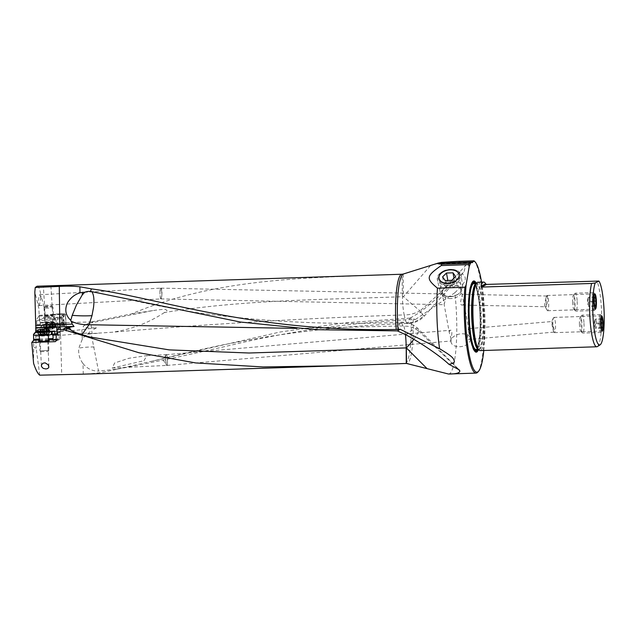 <?xml version="1.0" encoding="UTF-8"?>
<svg xmlns="http://www.w3.org/2000/svg" width="636" height="636" viewBox="0 0 636 636"><rect width="100%" height="100%" fill="white"/><g stroke="black" fill="none" stroke-linecap="round" stroke-linejoin="round"><path stroke-width="0.48" stroke-dasharray="3.18 2.39" d="M116.46 369.262C105.974 372.052 94.923 373.682 83.292 374.151L82.982 363.514C79.564 358.95 78.172 353.823 78.816 348.123L82.282 339.29A19.986 18.834 -95.3 0 1 87.41 334.17A19.215 18.102 -95.3 0 1 88.364 333.471A16.973 15.995 -95.3 0 1 88.953 332.755A18.754 17.395 -68.9 0 1 91.711 330.625A22.443 1.741 78.7 0 0 92.125 333.534L91.163 333.789L98.516 371.05L116.889 369.182C153.109 362.48 195.729 353.409 244.749 341.985C297.584 330.156 353.067 322.667 411.214 319.518L415.475 319.495L410.021 318.103L407.652 323.47L406.825 323.04A22.459 21.664 -42.1 0 0 407.612 323.024A22.459 21.664 -42.1 0 0 423.926 315.353A22.459 0.644 41.9 0 1 424.395 315.997A22.459 0.644 41.9 0 1 419.8 312.459C434.841 300.645 448.897 287.75 461.951 273.766L464.105 271.675L465.663 265.252C451.465 281.82 436.232 297.028 419.983 310.885L419.625 311.107A22.459 0.644 41.9 0 1 423.926 315.353M57.161 333.685L59.482 331.873L57.932 332.119L57.153 333.026M57.932 332.119L57.55 334.862L55.912 336.762M57.55 334.862L59.22 334.759L56.199 334.48M56.135 340.689L57.789 338.829L57.606 335.021M56.087 339.87L57.789 338.829L56.135 340.745M39.472 340.84A5.382 0.437 177.3 0 1 44.886 340.403A5.382 0.437 177.3 0 1 48.439 340.419M33.589 363.323L33.676 339.966M39.75 375.168L36.172 348.226L34.026 347.375M35.847 336.269L60.579 335.315L60.333 331.34L36.133 332.278L35.624 332.835L36.172 348.226M34.638 333.622L35.624 332.835M35.823 330.823L36.92 329.933L36.355 332.048A84.954 14.095 -3.6 0 0 39.48 331.952A84.954 14.095 -3.6 0 0 48.296 331.587L60.746 330.959A3.768 0.628 -3.6 0 0 64.737 330.124L66.2 326.109A4.667 0.771 -3.6 0 0 66.208 326.053A4.667 0.771 -3.6 0 0 62.32 325.529A4.667 0.771 -3.6 0 0 61.835 325.553L57.995 325.743A4.667 0.771 -3.6 0 0 54.752 326.117L40.553 326.864L46.15 323.382L91.6 321.888L83.698 325.934A22.443 22.021 62.8 0 1 85.606 324.821A22.443 22.021 62.8 0 1 91.401 322.818A22.443 1.741 78.7 0 0 91.393 327.898A11.575 1.924 176.4 0 1 83.562 326.014A11.575 1.924 176.4 0 1 83.698 325.934M60.333 331.34A44.878 7.449 176.4 0 0 81.869 329.623L96.426 327.826L91.393 327.898M91.6 321.888L131.604 313.882C217.194 277.614 306.655 277.853 402.055 274.259L441.392 262.39M46.15 323.382C45.347 312.658 43.645 303.754 41.062 296.686L38.86 308.365L34.837 292.004M37.031 286.224C38.82 286.295 40.163 289.785 41.062 296.686M47.899 285.866L50.896 285.969L47.819 286.502C42.548 286.28 42.095 286.081 46.452 285.914M45.1 285.962L43.351 286.113L45.259 316.664A3.768 0.628 -3.6 0 0 48.4 317.086A3.768 0.628 -3.6 0 0 52.788 316.195A3.768 0.628 -3.6 0 0 52.343 315.933A3.768 0.628 -3.6 0 0 49.648 315.774A3.768 0.628 -3.6 0 0 45.673 316.354A3.768 0.628 -3.6 0 0 45.259 316.664M456.688 261.404C462.897 261.968 465.886 263.256 465.663 265.252M477.739 372.163A56.548 9.818 88.1 0 0 483.805 311.632A56.548 9.818 88.1 0 0 474.082 260.895M415.475 319.495L454.835 292.735A56.548 9.818 -91.9 0 1 456.417 312.53A56.548 9.818 -91.9 0 1 448.642 374.008M454.835 292.735C460.186 287.385 470.616 278.95 461.951 273.766M410.14 318.103L419.8 312.459M410.021 318.103L344.768 322.865L279.959 332.032L116.889 369.182M76.193 332.787L79.77 334.6L89.469 336.913L80.367 334.822L81.901 334.679M36.92 329.933L36.618 319.646L39.194 315.512L38.86 308.365M48.233 334.687L39.122 335.061M37.484 332.405L49.584 331.905M56.199 334.52L59.283 334.759A0.541 0.429 -98.9 0 0 59.633 334.226L56.405 333.892M51.405 339.831L59.307 339.592L56.055 339.354M59.482 331.873L60.205 331.157L59.522 331.873L59.633 334.226L57.582 334.552M36.912 327.397L55.737 326.594A3.768 0.628 -3.6 0 0 56.421 326.658L48.05 327.079A84.413 14.008 176.4 0 1 42.286 327.333A84.413 14.008 176.4 0 1 36.84 327.516M60.746 330.959L60.325 324.209L58.178 324.312L58.361 327.174L56.421 326.658M55.555 326.57L54.998 324.058L56.246 323.589L56.008 319.829L55.173 318.827L36.618 319.646M36.809 324.662L55.086 323.859M56.246 323.589A4.039 0.668 -3.6 0 0 58.305 323.637A4.039 0.668 -3.6 0 0 63.004 322.683A4.039 0.668 -3.6 0 0 61.946 322.301L63.409 322.619A3.228 0.533 176.4 0 1 60.325 323.589L58.178 323.692A3.228 0.533 176.4 0 1 55.96 323.652L55.706 323.613M62.662 325.028L64.109 322.651A4.667 0.771 -3.6 0 0 65.142 322.388L64.045 325.409L62.662 325.028L61.986 322.229M64.029 322.667L63.099 316.14L62.185 315.233L60.825 317.587L61.708 318.533L61.946 322.301M63.346 320.115L62.074 322.301M60.825 317.587A4.039 0.668 -3.6 0 0 59.347 317.579A4.039 0.668 -3.6 0 0 54.648 318.541A4.039 0.668 -3.6 0 0 55.173 318.827M59.339 317.459A4.039 0.668 176.4 0 1 62.225 317.626A4.039 0.668 176.4 0 1 62.702 317.905A4.039 0.668 176.4 0 1 58.003 318.867A4.039 0.668 176.4 0 1 54.64 318.413A4.039 0.668 176.4 0 1 55.078 318.072A4.039 0.668 176.4 0 1 59.339 317.459M48.169 317.952A5.382 0.89 -3.6 0 0 53.424 317.269A5.382 0.89 -3.6 0 0 53.806 316.299A5.382 0.89 -3.6 0 0 49.95 316.076A5.382 0.89 -3.6 0 0 44.274 316.895A5.382 0.89 -3.6 0 0 48.169 317.952M39.194 315.512L39.496 318.541L51.818 317.992L51.834 314.788L39.138 315.353M54.537 326.157L54.291 322.269L52.899 322.007L51.818 317.992M39.496 318.541L40.02 322.579L52.899 322.007M53.75 321.848L40.02 322.579M40.1 322.539L40.553 326.864M39.448 305.24L39.122 305.566C38.613 305.32 38.422 303.658 38.534 300.59C38.78 297.107 39.209 295.152 39.822 294.738C40.33 294.985 40.529 296.646 40.41 299.715L40.378 300.311M413.813 339.362A22.443 4.865 135 0 0 418.56 330.863L418.512 330.823A22.459 5.144 135 0 0 418.186 328.828A22.459 5.144 135 0 0 418.106 328.756A22.459 21.855 -50.2 0 0 416.683 327.453A22.459 21.855 -50.2 0 0 402.167 322.5A22.459 21.855 -50.2 0 0 401.356 322.539L400.744 322.293C332.175 325.322 263.638 322.015 195.173 312.379C169.144 308.078 145.731 303.459 124.942 298.523M418.512 330.823C413.058 327.23 408.201 325.727 403.947 326.316L402.946 325.934C401.483 321.593 401.753 323.398 401.356 322.539C401.396 323.963 400.338 316.959 398.049 331.141M402.946 325.934L296.909 328.399M418.106 328.756A22.459 5.144 135 0 0 405.712 334.703M418.56 330.863L457.546 368.546M79.77 334.6L80.367 334.822A22.443 22.443 0 0 1 72.019 331.006A22.443 21.894 -53.6 0 0 79.77 334.6M161.838 293.085C161.934 296.249 161.719 298.173 161.194 298.864L160.479 298.642L159.954 293.959C159.859 290.493 160.113 288.553 160.709 288.14C161.274 288.378 161.647 290.032 161.838 293.085M161.115 298.888L160.479 298.642L161.115 298.888M160.765 298.642C160.2 297.298 159.93 295.017 159.954 291.805L160.669 288.418A5.382 1.026 91.2 0 0 159.954 291.805M161.194 298.864L161.838 295.231C161.767 291.161 161.377 288.935 160.662 288.569M444.198 304.676C443.721 304.31 448.46 293.029 443.992 293.943L442.831 295.255L442.879 297.553L444.294 302.8L444.167 304.588L449.366 332.986L451.29 339.274L451.019 342.033A9.874 6.336 -10.4 0 0 459.645 346.731A9.874 6.336 -10.4 0 0 470.441 338.479A9.874 6.336 -10.4 0 0 461.823 333.781A9.874 6.336 -10.4 0 0 451.019 342.033M161.838 295.231A5.382 1.026 91.2 0 0 161.003 288.14A5.382 1.026 91.2 0 0 160.908 288.156L160.908 288.156A5.382 1.026 91.2 0 0 160.669 288.418M161.003 288.14L443.992 293.943M450.829 298.562A9.874 6.336 169.6 0 1 442.219 293.943A9.874 6.336 169.6 0 1 442.203 293.864A9.874 6.336 169.6 0 1 453.007 285.612A9.874 6.336 169.6 0 1 461.633 290.31A9.874 6.336 169.6 0 1 461.649 290.39A9.874 6.336 169.6 0 1 450.829 298.562M450.932 340.983C449.922 340.848 454.088 329.13 450.137 330.275L449.27 331.658L449.366 332.986M166.076 354.689A5.382 0.843 85.1 0 0 166.012 354.705L166.012 354.705A5.382 0.843 85.1 0 0 165.869 354.896A5.382 0.843 85.1 0 0 165.702 360.127A5.382 0.843 85.1 0 0 166.759 365.255A5.382 0.843 85.1 0 0 166.998 365.422A5.382 0.843 85.1 0 0 167.053 365.398A5.382 0.843 85.1 0 0 167.355 359.785A5.382 0.843 85.1 0 0 166.076 354.689L450.137 330.275M462.555 305.049L545.354 306.743C544.662 306.814 544.44 305.757 544.678 303.555L546.292 296.686L546.944 296.018L462.348 294.317C462.825 294.675 458.095 305.964 462.555 305.049L463.27 304.652L463.803 302.513L462.253 296.193L461.633 290.31M468.549 328.693C469.559 328.828 465.393 340.546 469.352 339.401L469.932 338.964L470.131 336.778L468.191 330.402L468.303 328.852L468.716 329.019L463.668 301.44M554.075 332.119C553.527 331.833 552.883 329.655 552.143 325.576L551.571 321.554L552.986 324.71C554.099 328.685 554.457 331.149 554.075 332.119L469.352 339.401M483.805 350.484A55.65 9.667 88.1 0 0 481.555 282.13M476.269 283.402A35.632 6.185 -91.9 0 1 481.245 316.354A35.632 6.185 -91.9 0 1 478.439 349.562M435.549 263.884L472.516 262.676M430.421 265.721L403.415 296.67A22.459 0.564 41.1 0 0 419.983 310.885M403.176 274.156L403.415 296.67L402.421 296.71C402.548 303.682 403.137 309.756 404.17 314.923C409.242 314.971 414.394 313.691 419.625 311.107M131.604 313.882L152.68 310.606C169.327 308.206 165.074 310.217 166.799 310.249C167.459 310.535 166.656 311.298 164.382 312.538C242.88 299.787 321.903 299.739 402.421 296.71L402.055 274.259M96.426 327.826L91.711 330.625M164.382 312.538C148.554 322.937 131.175 329.496 112.238 332.231L92.125 333.534M81.869 329.623L82.116 333.598L88.953 332.755M88.364 333.471L91.218 333.518M87.41 334.17L91.163 333.789M97.61 333.32L91.282 333.781M406.825 323.04C406.794 322.412 406.301 324.694 404.17 314.923C306.95 318.151 209.634 323.923 112.238 332.231M143.895 360.715L147.011 355.604L128.877 358.283L114.647 362.973L112.222 368.061L143.895 360.715M82.282 339.29L82.116 333.598L60.579 335.315L61.716 374.54M82.982 363.514A19.986 18.834 84.7 0 0 98.516 371.05M165.614 360.525C165.519 357.042 165.765 355.087 166.354 354.673C166.894 354.912 167.26 356.55 167.451 359.586C167.546 363.069 167.3 365.016 166.712 365.438C166.171 365.191 165.805 363.554 165.614 360.525M477.827 282.249A34.201 5.939 -91.9 0 1 484.775 313.437A34.201 5.939 -91.9 0 1 480.554 350.476A34.201 5.939 -91.9 0 1 480.069 350.611M597.371 346.58A34.201 5.939 88.1 0 0 601.473 309.597A34.201 5.939 88.1 0 0 596.807 280.786M546.07 303.777A7.632 1.328 88.1 0 0 547.214 310.408A7.632 1.328 88.1 0 0 547.612 310.734A7.632 1.328 88.1 0 0 548.661 302.442A7.632 1.328 88.1 0 0 547.111 295.486A7.632 1.328 88.1 0 0 546.737 295.827A7.632 1.328 88.1 0 0 546.07 303.777M546.833 296.042C547.739 296.312 547.898 298.515 547.31 302.633C546.785 305.026 546.133 306.393 545.354 306.743M545.211 306.759L547.214 310.408M552.891 325.696A7.632 1.328 88.1 0 0 554.043 332.334A7.632 1.328 88.1 0 0 554.441 332.652A7.632 1.328 88.1 0 0 555.49 324.36A7.632 1.328 88.1 0 0 553.94 317.404A7.632 1.328 88.1 0 0 553.558 317.754A7.632 1.328 88.1 0 0 552.891 325.696M553.558 317.754L551.571 321.554L468.493 328.677M64.045 325.409L64.49 326.101M39.122 315.361L54.577 314.271A3.768 0.628 176.4 0 1 57.192 313.969L61.032 313.779A3.768 0.628 176.4 0 1 64.562 314.224L64.451 314.526A0.898 0.882 20 0 1 65.397 315.369L65.842 322.524L65.142 322.388M43.351 341.786L40.227 341.635L47.756 341.278L43.351 341.786M44.838 306.624A3.593 0.596 -3.6 0 0 48.042 307.077A3.593 0.596 -3.6 0 0 51.969 306.306A3.593 0.596 -3.6 0 0 51.929 306.147A3.593 0.596 -3.6 0 0 48.368 305.868A3.593 0.596 -3.6 0 0 44.862 306.584A3.593 0.596 -3.6 0 0 44.838 306.624M52.915 307.148A4.492 0.747 -3.6 0 0 52.939 307.069A4.492 0.747 -3.6 0 0 52.867 306.95A4.492 0.747 -3.6 0 0 48.408 306.608A4.492 0.747 -3.6 0 0 44.035 307.498A4.492 0.747 -3.6 0 0 44.003 307.546A4.492 0.747 -3.6 0 0 43.979 307.625A4.492 0.747 -3.6 0 0 48.257 308.102A4.492 0.747 -3.6 0 0 52.915 307.148M55.666 325.457A6.106 1.01 -3.6 0 0 55.698 325.338A6.106 1.01 -3.6 0 0 55.666 325.242A6.106 1.01 -3.6 0 0 49.584 324.71A6.106 1.01 -3.6 0 0 43.542 325.99A6.106 1.01 -3.6 0 0 43.534 326.006A6.106 1.01 -3.6 0 0 43.518 326.101A6.106 1.01 -3.6 0 0 49.338 326.753A6.106 1.01 -3.6 0 0 55.666 325.457M43.638 327.405A6.106 1.01 176.4 0 1 49.966 326.109A6.106 1.01 176.4 0 1 55.785 326.753A6.106 1.01 176.4 0 1 55.761 326.872A6.106 1.01 176.4 0 1 55.714 326.928A6.106 1.01 176.4 0 1 49.759 328.144A6.106 1.01 176.4 0 1 43.701 327.683A6.106 1.01 176.4 0 1 43.606 327.516A6.106 1.01 176.4 0 1 43.638 327.405M45.148 328.756A4.667 0.771 176.4 0 1 50.252 327.747A4.667 0.771 176.4 0 1 54.418 328.343A4.667 0.771 176.4 0 1 54.386 328.391A4.667 0.771 176.4 0 1 49.831 329.321A4.667 0.771 176.4 0 1 45.204 328.971A4.667 0.771 176.4 0 1 45.148 328.756M53.178 328.677L52.637 328.422L53.511 328.096L49.425 327.985L46.388 328.422L46.929 328.677L46.054 329.003L53.178 328.677M52.176 328.836L51.89 324.161L52.899 324.209L52.931 323.541L53.003 328.597M51.89 324.161L49.107 324.821L45.784 324.527L46.269 323.835L49.131 323.311L53.225 323.645L53.225 328.208M46.054 329.003L45.784 324.527M46.937 328.645L46.627 323.732L46.563 328.502M40.895 351.692L48.05 351.398L40.895 351.692M48.9 350.468L39.957 350.834L48.908 350.436L48.042 351.398M49.56 330.307A6.106 0.493 -2.7 0 0 43.479 330.14A6.106 0.493 -2.7 0 0 37.405 330.871M37.468 332.31A6.106 0.493 177.3 0 1 43.526 331.571A6.106 0.493 177.3 0 1 49.632 331.738M46.237 329.273L46.444 333.622L43.916 333.328L40.179 333.725L40.791 334.329L39.941 333.995L47.08 333.709L47.104 328.907M46.444 333.622L47.318 333.431M40.791 334.329L40.211 334.154L39.996 329.52M39.941 333.995L39.726 329.488M47.08 333.709L46.841 328.971M447.863 284.03A11.21 7.195 -10.4 0 0 459.748 277.606A11.21 7.195 -10.4 0 0 454.048 269.648A11.21 7.195 -10.4 0 0 450.336 269.33A11.21 7.195 -10.4 0 0 441.98 271.858A11.21 7.195 -10.4 0 0 438.466 279.896A11.21 7.195 -10.4 0 0 447.863 284.03M447.887 285.294A12.108 7.775 169.6 0 1 437.361 279.768A12.108 7.775 169.6 0 1 441.535 272.152A12.108 7.775 169.6 0 1 450.558 269.418A12.108 7.775 169.6 0 1 454.565 269.767A12.108 7.775 169.6 0 1 461.172 275.412A12.108 7.775 169.6 0 1 447.887 285.294M452.601 281.287A11.551 7.417 169.6 0 1 462.73 287.011A11.551 7.417 169.6 0 1 458.659 293.832A11.551 7.417 169.6 0 1 450.057 296.44A11.551 7.417 169.6 0 1 446.226 296.106A11.551 7.417 169.6 0 1 440.009 291.169A11.551 7.417 169.6 0 1 452.601 281.287M450.638 296.67A9.214 5.915 169.6 0 1 447.585 296.408A9.214 5.915 169.6 0 1 442.895 289.865A9.214 5.915 169.6 0 1 452.665 284.578A9.214 5.915 169.6 0 1 460.392 287.981A9.214 5.915 169.6 0 1 457.507 294.587A9.214 5.915 169.6 0 1 450.638 296.67M455.615 276.461L457.006 284.046L454.374 280.397L447.831 280.46M453.961 278.107L454.374 280.397M447.855 280.603L443.968 284.475L446.591 288.132L453.11 287.917L457.006 284.046M442.577 276.891L443.968 284.475M445.208 280.548L446.591 288.132M451.727 280.333L453.11 287.917M583.991 323.311A8.976 1.558 -91.9 0 1 582.759 333.073A8.976 1.558 -91.9 0 1 582.473 332.938A8.976 1.558 -91.9 0 1 580.93 324.885A8.976 1.558 -91.9 0 1 581.892 315.281A8.976 1.558 -91.9 0 1 582.163 315.13A8.976 1.558 -91.9 0 1 583.991 323.311M599.351 324.281A8.976 1.558 88.1 0 0 601.171 332.469A8.976 1.558 88.1 0 0 601.632 332.024A8.976 1.558 88.1 0 0 602.403 322.706A8.976 1.558 88.1 0 0 601.076 314.939A8.976 1.558 88.1 0 0 600.583 314.526A8.976 1.558 88.1 0 0 599.351 324.281M579.468 324.789A7.179 1.248 -91.9 0 1 580.239 317.102A7.179 1.248 -91.9 0 1 581.916 323.533A7.179 1.248 -91.9 0 1 580.708 331.229A7.179 1.248 -91.9 0 1 579.468 324.789M601.664 328.16L595.479 328.359L596.361 327.906L596.592 323.207L601.06 323.064M601.6 327.731L596.361 327.906M596.592 323.207L595.94 318.97L595.058 319.423L594.827 324.122L595.479 328.359L594.676 326.077A2.719 0.469 88.1 0 0 595.161 325.966A2.719 0.469 88.1 0 0 595.296 323.454A2.719 0.469 88.1 0 0 594.525 321.323A2.719 0.469 88.1 0 0 594.366 323.931A2.719 0.469 88.1 0 0 594.676 326.077M602.125 318.763L595.94 318.97M594.525 321.323L595.065 319.375L601.243 319.216M601.012 323.915L594.827 324.122M577.162 301.392A8.976 1.558 -91.9 0 1 575.93 311.147A8.976 1.558 -91.9 0 1 575.652 311.02A8.976 1.558 -91.9 0 1 574.109 302.967A8.976 1.558 -91.9 0 1 575.071 293.355A8.976 1.558 -91.9 0 1 575.342 293.204A8.976 1.558 -91.9 0 1 577.162 301.392M592.521 302.362A8.976 1.558 88.1 0 0 594.35 310.543A8.976 1.558 88.1 0 0 594.811 310.098A8.976 1.558 88.1 0 0 595.582 300.788A8.976 1.558 88.1 0 0 594.247 293.013A8.976 1.558 88.1 0 0 593.762 292.6A8.976 1.558 88.1 0 0 592.521 302.362M572.646 302.863A7.179 1.248 -91.9 0 1 573.418 295.184A7.179 1.248 -91.9 0 1 575.095 301.607A7.179 1.248 -91.9 0 1 573.879 309.311A7.179 1.248 -91.9 0 1 572.646 302.863M594.843 306.234L588.658 306.441L589.54 305.988L589.771 301.289L594.231 301.146M594.779 305.813L589.54 305.988M589.771 301.289L589.119 297.052L588.236 297.505L588.006 302.195L588.658 306.441L587.855 304.151A2.719 0.469 88.1 0 0 588.34 304.048A2.719 0.469 88.1 0 0 588.467 301.536A2.719 0.469 88.1 0 0 587.696 299.405A2.719 0.469 88.1 0 0 587.545 302.013A2.719 0.469 88.1 0 0 587.855 304.151M595.304 296.845L589.119 297.052M587.696 299.405L588.244 297.457L594.422 297.298M594.191 301.997L588.006 302.195M405.53 363.41A44.703 7.759 88.1 0 0 411.214 319.518M48.4 339.68L39.432 340.045M403.447 273.981A44.957 7.807 -91.9 0 1 404.099 273.933M413.13 319.479A44.957 7.807 -91.9 0 1 407.406 363.609M49.624 331.245L44.735 331.435L44.607 328.78M49.624 331.833L44.695 332.016L44.735 331.435A85.041 6.861 -2.7 0 0 40.33 331.61A85.041 6.861 -2.7 0 0 37.421 331.738M56.978 333.224L56.978 334.449M44.695 332.016A84.501 6.821 -2.7 0 0 40.33 332.191A84.501 6.821 -2.7 0 0 37.452 332.318M48.36 338.71L39.392 339.075M59.22 334.759A0.541 0.429 -98.9 0 0 59.283 334.759L60.364 334.011L60.038 327.182M57.176 333.502L60.205 331.157L60.015 327.222M58.361 327.174L48.05 327.699L48.296 331.587M48.05 327.079L48.05 327.699A84.954 14.095 176.4 0 1 42.246 327.961A84.954 14.095 176.4 0 1 39.233 328.065A84.954 14.095 176.4 0 1 36.816 328.144M55.737 326.594L55.594 324.265L55.006 324.185M58.178 323.692L58.178 324.312A3.768 0.628 176.4 0 1 57.789 324.328A3.768 0.628 176.4 0 1 55.594 324.265A0.541 0.405 -82.7 0 1 55.96 323.652M56.008 319.829L36.578 320.687M63.409 322.619A0.541 0.477 -74.7 0 1 63.926 323.08A3.768 0.628 176.4 0 1 64.323 323.334A3.768 0.628 176.4 0 1 60.325 324.209L60.325 323.589M62.161 322.603L63.926 323.08L64.077 325.417M61.032 313.779L61.143 314.51A4.667 0.771 176.4 0 1 61.628 314.486A4.667 0.771 176.4 0 1 65.516 315.003A4.667 0.771 176.4 0 1 65.508 315.066L65.397 315.369A4.667 0.771 176.4 0 1 63.695 316.02L61.708 318.533M64.451 314.526A3.768 0.628 176.4 0 1 63.075 315.059L62.185 315.233M39.321 316.092L54.06 315.074L54.752 326.117M40.076 322.547L53.647 321.864M40.267 322.977L54.291 322.269M403.947 326.316A22.443 3.76 -91.7 0 1 405.426 334.544M71.558 330.664A22.443 21.894 -53.6 0 0 72.019 331.006L71.248 330.442M152.68 310.606L91.401 322.818L95.193 320.87M94.128 346.954A22.443 4.444 -179.8 0 0 90.233 347.018A22.443 4.444 -179.8 0 0 78.816 348.123M472.5 281.939A34.948 6.066 88.1 0 0 472.182 282.233A34.948 6.066 88.1 0 0 468.319 316.776A34.948 6.066 88.1 0 0 474.448 350.993A34.948 6.066 88.1 0 0 474.782 351.271M477.493 349.434A34.948 6.066 88.1 0 0 480.45 316.378A34.948 6.066 88.1 0 0 475.331 283.584M477 349.45A34.439 5.978 88.1 0 0 480.156 316.386A34.439 5.978 88.1 0 0 474.838 283.6M472.079 282.67A34.439 5.978 88.1 0 0 468.199 316.784A34.439 5.978 88.1 0 0 474.305 350.571M474.297 283.624A33.66 5.843 -91.9 0 1 480.021 316.394A33.66 5.843 -91.9 0 1 476.459 349.474M473.335 348.48A33.66 5.843 -91.9 0 1 468.335 316.776A33.66 5.843 -91.9 0 1 471.244 284.817M476.428 349.363A32.945 5.724 -91.9 0 1 475.967 349.49L476.133 349.434C476.603 352.439 481.357 335.983 479.997 316.116C479.894 296.416 474.432 280.754 473.804 283.64A32.945 5.724 -91.9 0 1 480.554 315.027A32.945 5.724 -91.9 0 1 476.428 349.363M478.256 349.379A32.945 5.724 88.1 0 0 478.503 349.403A32.945 5.724 88.1 0 0 478.964 349.275A32.945 5.724 88.1 0 0 483.09 314.939A32.945 5.724 88.1 0 0 476.34 283.553A32.945 5.724 88.1 0 0 476.094 283.592M476.118 283.561L475.831 283.879A33.152 5.756 -91.9 0 1 476.364 283.457A33.152 5.756 -91.9 0 1 483.567 313.556A33.152 5.756 -91.9 0 1 479.472 349.474A33.152 5.756 -91.9 0 1 477.978 349.108L478.288 349.41M54.577 314.271A0.898 0.556 -101.2 0 0 54.06 315.074A4.667 0.771 176.4 0 1 57.304 314.701L57.192 313.969M57.995 325.743L57.304 314.701L61.143 314.51L61.835 325.553M66.2 326.109L65.508 315.066A0.898 0.882 -160 0 0 64.562 314.224M64.109 322.651L63.695 316.02A0.898 0.556 -101.2 0 0 63.075 315.059M65.842 322.524L64.49 326.236L64.737 330.124M44.941 322.595A4.492 0.747 176.4 0 1 49.6 321.641A4.492 0.747 176.4 0 1 53.877 322.118A4.492 0.747 176.4 0 1 53.853 322.206A4.492 0.747 176.4 0 1 49.203 323.16A4.492 0.747 176.4 0 1 44.918 322.683A4.492 0.747 176.4 0 1 44.941 322.595M54.211 323.255A4.778 0.795 -3.6 0 0 54.203 323.088A4.778 0.795 -3.6 0 0 49.449 322.667A4.778 0.795 -3.6 0 0 44.719 323.668A4.778 0.795 -3.6 0 0 44.719 323.684A4.778 0.795 -3.6 0 0 49.02 324.281A4.778 0.795 -3.6 0 0 54.211 323.255M49.854 324.44L50.141 329.114M48.733 329.178L48.439 324.503M46.921 329.066L46.627 324.392M46.341 328.892L46.046 324.217M47.39 328.263L47.096 323.589M49.425 327.985L49.131 323.311M50.832 327.922L50.538 323.255M52.645 328.033L52.351 323.358M49.91 323.446A8.053 0.875 87.5 0 0 49.584 322.953A8.053 0.875 87.5 0 0 49.441 323.072M38.891 334.592L48.431 334.131M48.177 335.18L39.241 335.601M44.592 333.606L44.393 329.376M42.986 329.543L43.184 333.661M40.966 329.488L41.173 333.836M40.155 329.241L40.378 333.972M40.609 329.504L40.831 334.234M42.461 329.52L42.684 334.25M43.868 329.464L44.099 334.186M45.879 329.289L46.102 334.019M46.682 329.233L46.897 333.884M43.335 334.003A8.053 0.612 87.7 0 0 43.63 334.767A8.053 0.612 87.7 0 0 43.677 334.743A8.053 0.612 87.7 0 0 43.916 333.328M57.558 339.473L55.928 341.357M151.169 361.423C176.315 355.15 200.435 349.593 223.53 344.744L264.544 337.175C311.759 329.702 359.459 325.131 407.652 323.47A22.459 22.459 0 0 0 424.395 315.997L464.105 271.675M34.336 333.892L35.378 333.049M59.402 339.513L59.172 334.687M59.307 339.592L55.435 341.174L51.437 339.966M59.856 331.706L56.978 333.948M62.042 322.206L64.323 323.334L64.498 326.125M62.702 317.905L63.004 322.683M400.744 322.293A22.459 22.459 0 0 1 418.186 328.828L459.113 369.786M39.122 305.566L161.003 298.912M39.822 294.738L160.709 288.14M160.964 298.912L444.23 304.7M442.203 293.864L442.879 297.553M470.115 336.69L470.441 338.479M461.649 290.39L459.12 274.792M442.219 293.943L439.063 278.465M87.657 323.772L85.606 324.821A22.443 22.443 0 0 0 83.562 326.014M147.011 355.604L166.354 354.673M112.222 368.061L166.712 365.438M472.818 281.533L472.182 282.233C469.185 286.566 467.85 297.99 468.183 316.529L469.455 333.248L470.886 341.81C472.532 348.059 473.717 351.12 474.448 350.993L475.124 351.652M547.612 310.734L595.328 309.168M547.111 295.486L594.827 293.911M546.292 296.686L546.737 295.827M554.441 332.652L602.149 331.086M553.94 317.404L601.648 315.838M166.998 365.422L450.988 340.999M165.869 354.896L163.349 360.326L166.759 365.255M66.208 326.053L65.516 315.003C65.993 314.057 64.506 313.635 61.048 313.763L51.81 314.796M62.225 317.626L58.584 316.712L55.078 318.072M45.673 316.354L44.274 316.895M52.343 315.933L53.806 316.299M50.896 285.969L52.788 316.195M40.322 341.699L38.724 341.214M47.668 341.349L49.218 340.721M48.956 366.662L47.756 341.278M41.372 365.843L40.227 341.635M44.862 306.584L44.035 307.498M51.929 306.147L52.867 306.95M55.666 325.242L53.877 322.118L52.939 307.069M55.785 326.753L55.698 325.338M54.386 328.391L55.714 326.928M45.204 328.971L43.701 327.683M43.606 327.516L43.518 326.101M43.979 307.625L44.918 322.683L43.534 326.006M52.899 324.169L53.186 328.661M46.102 323.947L46.388 328.438M53.233 323.652L53.511 328.096M52.319 323.501L52.629 328.454M53.201 323.637A8.053 8.053 0 0 0 46.436 323.748M40.895 351.732L39.957 350.889L39.496 341.325M48.463 340.904L48.908 350.436M40.179 333.749L39.965 329.21M40.791 334.298L40.569 329.504M47.08 333.725L46.865 329.186M46.508 334.107L46.285 329.273M40.473 334.266A8.053 8.053 0 0 0 46.531 334.099M441.98 271.858L441.535 272.152M454.048 269.648L454.565 269.767M462.73 287.011L461.172 275.412M440.009 291.169L437.361 279.768M447.585 296.408L446.226 296.106M457.507 294.587L458.659 293.832M601.171 332.469L582.759 333.073M602.101 331.086L601.632 332.024M601.6 315.846L601.076 314.939M600.583 314.526L582.163 315.13M580.239 317.102L581.892 315.281M580.708 331.229L582.473 332.938M594.35 310.543L575.93 311.147M595.28 309.16L594.811 310.098M594.779 293.919L594.247 293.013M593.762 292.6L575.342 293.204M573.418 295.184L575.071 293.355M573.879 309.311L575.652 311.02"/><path stroke-width="0.95" d="M56.135 340.745L55.3 341.659L56.135 340.745L56.254 334.075L57.176 333.502L57.017 329.551L62.726 329.369L138.958 352.749L195.737 362.941L262.97 366.94L338.328 365.772L406.484 363.45L406.348 347.9A22.443 4.865 135 0 0 413.813 339.362M56.135 340.689L55.3 341.659L31.8 342.43L33.589 363.323C35.767 369.874 37.826 373.825 39.75 375.168L83.292 374.151M45.951 368.96L47.811 368.522L48.908 367.203L48.113 364.706L45.045 362.83L42.684 363.315L41.396 365.334L41.531 366.63L43.224 368.395L45.951 368.96M57.153 333.026L56.254 334.075M56.087 339.87L48.4 339.68M39.432 340.045L33.644 340.284L31.8 342.43M48.439 340.419A5.382 0.437 177.3 0 1 49.218 340.721A5.382 0.437 177.3 0 1 43.049 341.341A5.382 0.437 177.3 0 1 38.724 341.214A5.382 0.437 177.3 0 1 39.472 340.84M33.644 340.284L33.501 334.409L34.638 333.622M396.22 329.496C364.166 330.1 332.278 328.923 300.558 325.958C208.521 317.245 141.089 295.47 91.489 288.887L90.384 291.375A21.664 17.633 -82 0 0 84.699 292.242L82.243 294.929L82.41 292.377A16.353 13.308 -82 0 0 79.969 292.862C74.921 294.309 70.763 297.6 67.511 302.744C64.451 309.525 65.532 315.4 70.755 320.353L72.234 324.114L59.8 324.614L59.275 286.391L35.234 287.504L37.031 286.224L401.96 274.235A44.703 7.759 88.1 0 0 395.815 322.802A44.703 7.759 88.1 0 0 396.22 329.496L398.049 329.416A44.957 7.807 -91.9 0 1 397.643 322.786A44.957 7.807 -91.9 0 1 403.447 273.981L437.695 263.24C437.377 263.678 438.753 264.004 441.813 264.21L469.201 263.312A56.548 9.818 88.1 0 0 468.645 264.656L441.257 265.554A56.548 9.818 -91.9 0 1 441.813 264.21M59.275 286.391C67.042 285.985 73.911 286.12 79.89 286.796L91.489 288.887M400.179 329.265L439.603 348.751C454.676 357.671 453.182 358.768 454.279 360.795C454.827 362.425 453.039 363.593 448.905 364.301C443.697 359.229 427.543 346.668 405.712 334.703L397.405 330.903L400.179 329.265L398.049 329.416M397.405 330.903L315.989 329.687L240.472 322.047L90.384 291.375M439.603 348.751A56.548 9.818 -91.9 0 1 437.163 322.436A56.548 9.818 -91.9 0 1 437.457 288.172C425.746 278.433 426.128 276.175 441.257 265.554M474.011 260.832L456.688 261.404L441.392 262.39L437.91 263.129L472.596 261.984L474.186 261.173A55.65 9.667 88.1 0 1 474.965 261.754L474.082 260.895A56.548 9.818 88.1 0 0 474.011 260.832L474.186 261.173M437.457 288.172L464.844 287.265A56.548 9.818 88.1 0 0 464.55 321.538A56.548 9.818 88.1 0 0 476.038 373.101A56.548 9.818 88.1 0 0 476.833 372.887A56.548 9.818 88.1 0 0 477.739 372.163L478.566 371.249A55.65 9.667 88.1 0 0 483.805 350.484M448.905 364.301L459.113 369.786L459.844 370.828C459.939 372.99 456.147 374.048 448.452 374A56.548 9.818 -91.9 0 0 448.642 374.008L476.038 373.101M406.484 363.45L448.452 374M64.991 330.203L69.491 327.794L71.248 330.442L76.193 332.787L89.469 336.913L169.224 349.887L249.074 353.012L406.197 347.908L406.261 363.426M83.237 335.132L90.773 337.97M62.726 329.369L65.413 327.985A9.421 0.763 177.3 0 1 69.467 327.294A17.466 1.407 177.3 0 1 74.022 326.507A44.878 3.625 -2.7 0 0 62.614 326.753A44.878 3.625 -2.7 0 0 59.903 326.848L35.68 327.874A85.041 6.861 177.3 0 1 44.544 327.5L60.038 327.182L57.017 329.551M35.234 287.504L34.837 292.004L35.719 325.529L59.8 324.614L59.903 326.848M35.823 327.763L35.719 325.529M35.68 327.874L35.727 331.817L33.501 334.409M51.993 331.785L52.462 334.703L52.049 334.743L51.301 334.234L51.667 331.825L52.772 331.714L49.624 331.833M56.405 333.892L54.871 333.948L54.736 331.054L52.772 331.714M51.405 334.56L48.233 334.687M39.122 335.061L33.509 335.291M35.393 332.493L37.484 332.405M49.584 331.905L51.667 331.825M52.049 334.743L52.963 334.711L53.138 338.519L52.247 339.521M52.963 334.711L56.199 334.52M56.055 339.354L51.405 339.831M296.909 328.399L89 324.734L91.982 315.679A22.443 3.379 -0.3 0 1 89.326 315.79A22.443 3.379 -0.3 0 1 72.226 315.305L76.384 305.089L82.243 294.929M72.226 315.305L70.755 320.353M82.41 292.377L84.699 292.242M91.982 315.679L93.524 307.387C94.406 299.795 93.826 294.524 91.783 291.574M457.546 368.546L459.844 370.828M81.901 334.679L89.04 324.734M69.491 327.794L69.467 327.294M74.022 326.507L72.234 324.114M89 324.734A22.435 11.949 4.5 0 1 71.001 321.108M450.201 269.855A10.192 6.543 169.6 0 1 459.12 274.792A10.192 6.543 169.6 0 1 447.951 283.227A10.192 6.543 169.6 0 1 439.063 278.465A10.192 6.543 169.6 0 1 450.201 269.855M468.645 264.656L469.169 266.738L466.085 285.127L464.844 287.265M469.169 266.738A55.65 9.667 88.1 0 1 470.791 262.914L469.201 263.312M466.085 285.127A55.65 9.667 88.1 0 0 467.611 344.632A55.65 9.667 88.1 0 0 477.676 371.965A55.65 9.667 88.1 0 0 478.566 371.249M481.555 282.13A55.65 9.667 88.1 0 0 474.965 261.754M472.596 261.984L472.516 262.676L472.381 262.096L437.695 263.24M470.791 262.914L472.381 262.096M478.439 349.562A35.632 6.185 -91.9 0 1 476.738 352.034A35.632 6.185 -91.9 0 1 475.124 351.652A35.632 6.185 -91.9 0 1 468.875 316.76A35.632 6.185 -91.9 0 1 472.818 281.533A35.632 6.185 -91.9 0 1 473.391 281.08A35.632 6.185 -91.9 0 1 476.269 283.402M596.767 346.771L480.069 350.611A34.201 5.939 -91.9 0 1 479.003 350.11A34.201 5.939 -91.9 0 1 473.128 319.423A34.201 5.939 -91.9 0 1 476.793 282.821A34.201 5.939 -91.9 0 1 477.342 282.376A34.201 5.939 -91.9 0 1 477.827 282.249L483.654 282.058A34.201 5.939 88.1 0 0 480.975 286.248L481.452 287.075L486.643 284.403L598.929 281.064A32.531 5.652 88.1 0 1 604.2 314.939A32.531 5.652 88.1 0 1 600.122 344.831L597.371 346.58A34.201 5.939 88.1 0 1 597.252 346.644A34.201 5.939 88.1 0 1 596.767 346.771A34.201 5.939 88.1 0 1 589.826 315.591A34.201 5.939 88.1 0 1 591.615 283.457L481.452 287.075M486.643 284.403L485.642 283.847A34.201 5.939 88.1 0 0 483.654 282.058M591.615 283.457L595.169 282.988A32.531 5.652 88.1 0 0 593.293 320.878A32.531 5.652 88.1 0 0 600.01 344.895A32.531 5.652 88.1 0 0 600.122 344.831M595.169 282.988L598.929 281.064M593.778 302.211A7.632 1.328 -91.9 0 1 594.827 293.911A7.632 1.328 -91.9 0 1 596.377 300.876A7.632 1.328 -91.9 0 1 595.328 309.168A7.632 1.328 -91.9 0 1 593.778 302.211M600.599 324.129A7.632 1.328 -91.9 0 1 601.648 315.838A7.632 1.328 -91.9 0 1 603.198 322.794A7.632 1.328 -91.9 0 1 602.149 331.086A7.632 1.328 -91.9 0 1 600.599 324.129M38.764 329.384L48.066 329.011L38.764 329.384L37.405 330.879A6.106 0.493 -2.7 0 0 37.405 330.879A6.106 0.493 -2.7 0 0 37.389 330.919A6.106 0.493 -2.7 0 0 43.272 331.133A6.106 0.493 -2.7 0 0 49.56 330.378A6.106 0.493 -2.7 0 0 49.576 330.338L49.648 331.769A6.106 0.493 177.3 0 1 49.648 331.769A6.106 0.493 177.3 0 1 49.64 331.793A6.106 0.493 177.3 0 1 43.487 332.556A6.106 0.493 177.3 0 1 37.46 332.374A6.106 0.493 177.3 0 1 37.452 332.35A6.106 0.493 177.3 0 1 37.468 332.31M47.104 328.915L39.726 329.488L47.104 328.915M49.576 330.338A6.106 0.493 -2.7 0 0 49.56 330.307L48.058 328.947M49.64 331.793A6.106 0.493 177.3 0 1 49.632 331.809L48.423 334.139L38.891 334.592L39.225 335.633L48.177 335.18M455.615 276.461L451.727 280.333L445.208 280.548L442.577 276.891L446.472 273.027L452.991 272.812L455.615 276.461M452.991 272.812L453.961 278.107M447.831 280.46L446.472 273.027M600.678 324.09A7.179 1.248 88.1 0 0 602.507 330.283A7.179 1.248 88.1 0 0 603.119 322.834A7.179 1.248 88.1 0 0 602.053 316.617A7.179 1.248 88.1 0 0 600.678 324.09M602.546 327.707L601.664 328.16L601.012 323.915L601.243 319.216L602.125 318.763L602.777 323.009L602.546 327.707L601.6 327.731M601.06 323.064L602.777 323.009M593.849 302.172A7.179 1.248 88.1 0 0 595.678 308.365A7.179 1.248 88.1 0 0 596.298 300.908A7.179 1.248 88.1 0 0 595.232 294.691A7.179 1.248 88.1 0 0 593.849 302.172M595.725 305.781L594.843 306.234L594.191 301.997L594.422 297.298L595.304 296.845L595.956 301.082L595.725 305.781L594.779 305.813M594.231 301.146L595.956 301.082M70.342 329.663L67.686 328.812A22.443 22.021 -117.2 0 1 65.413 327.985M44.607 328.78L44.544 327.5M37.421 331.738A85.041 6.861 -2.7 0 0 35.727 331.817M56.691 327.039L56.978 333.224M54.736 331.054L49.624 331.245M56.199 334.48L54.839 334.536L54.871 333.948L51.301 334.234M37.452 332.318A84.501 6.821 -2.7 0 0 35.497 332.405M53.138 338.519L48.36 338.71M39.392 339.075L33.7 339.314M54.839 334.536L52.462 334.703M56.676 334.059L57.161 333.685M79.969 292.862L79.89 286.796M405.426 334.544A22.443 3.76 -91.7 0 1 406.197 347.908A22.443 2.997 179.5 0 0 406.348 347.9L426.915 368.475M70.135 329.44A22.443 21.894 -53.6 0 0 71.558 330.664M475.331 283.584A34.948 6.066 88.1 0 0 472.747 281.78A34.948 6.066 88.1 0 0 472.5 281.939M474.782 351.271A34.948 6.066 88.1 0 0 476.022 351.374A34.948 6.066 88.1 0 0 477.493 349.434M474.305 350.571A34.439 5.978 88.1 0 0 475.792 350.873A34.439 5.978 88.1 0 0 477 349.45M474.838 283.6A34.439 5.978 88.1 0 0 472.564 282.297A34.439 5.978 88.1 0 0 472.079 282.67M471.244 284.817A33.66 5.843 -91.9 0 1 472.596 283.076A33.66 5.843 -91.9 0 1 474.297 283.624M476.459 349.474A33.66 5.843 -91.9 0 1 475.76 350.102A33.66 5.843 -91.9 0 1 473.335 348.48M478.288 349.41L475.967 349.49A32.945 5.724 -91.9 0 1 469.217 318.103A32.945 5.724 -91.9 0 1 473.335 283.767A32.945 5.724 -91.9 0 1 473.804 283.64L476.118 283.561M476.094 283.592A32.945 5.724 88.1 0 0 475.871 283.68A32.945 5.724 88.1 0 0 471.721 317.316A32.945 5.724 88.1 0 0 478.256 349.379M479.003 350.11L477.978 349.108A33.152 5.756 -91.9 0 1 472.166 316.649A33.152 5.756 -91.9 0 1 475.831 283.879L476.793 282.821M485.642 283.847L480.975 286.248M39.241 335.601L39.496 341.325M48.431 334.131L48.463 340.904M44.393 329.376L44.369 328.884M42.962 328.939L42.986 329.543M338.328 365.772L82.267 374.191M401.96 274.235L403.447 273.981M38.891 334.592L37.46 332.374M37.389 330.919L37.452 332.35M602.507 330.283L602.101 331.086M602.053 316.617L601.6 315.846M595.678 308.365L595.28 309.16M595.232 294.691L594.779 293.919"/></g></svg>

